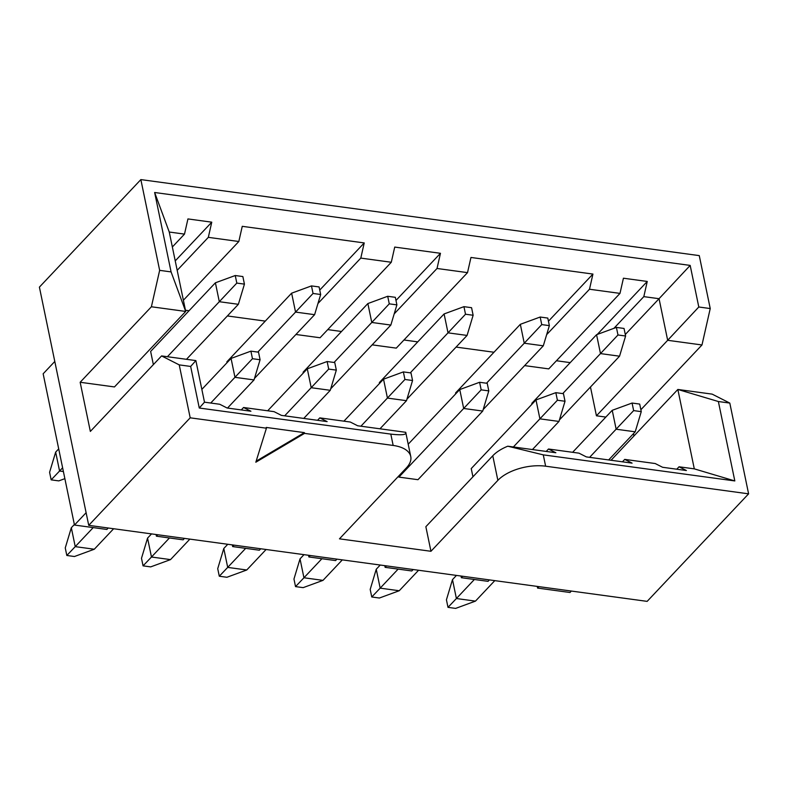<?xml version="1.0" encoding="UTF-8"?>
<svg xmlns="http://www.w3.org/2000/svg" width="788" height="788" viewBox="0 0 788 788"><rect width="100%" height="100%" fill="white"/><g stroke="black" fill="none" stroke-linecap="round" stroke-linejoin="round"><path stroke-width="1.18" d="M317.515 420.299L319.8 417.876L350.296 422.033L357.644 425.766L405.731 432.307C406.844 434.789 401.87 435.39 390.809 434.109L199.275 408.026L190.657 366.44L179.231 364.883L161.579 355.92L90.344 431.42L80.159 382.269L151.394 306.768L159.649 270.353L171.085 271.909L154.645 192.499L690.18 265.408L698.798 306.995L710.234 308.551L699.271 255.617L140.855 179.595L39.4 287.127L88.729 525.35L647.145 601.372L748.6 493.84L545.631 466.2A35.598 17.691 168.3 0 0 497.868 480.355L492.776 455.779A35.598 17.691 168.3 0 1 507.767 446.205L555.855 452.745L548.497 449.012L578.993 453.169L586.351 456.902L632.084 463.127L624.736 459.394L622.451 461.817M179.231 364.883L190.194 417.817L88.729 525.35M140.855 179.595L159.649 270.353M151.394 306.768L185.702 311.437L171.085 271.909M611.045 460.261L677.847 389.459L712.155 394.128L729.806 403.082L718.37 401.525L734.82 480.936L543.277 454.863L507.767 446.205M729.806 403.082L748.6 493.84M190.194 417.817L266.423 428.199L266.265 427.441L304.385 432.632L304.542 433.38L393.163 445.447A35.598 17.691 168.3 0 1 410.755 456.538A35.598 17.691 168.3 0 1 406.381 467.905L339.47 538.834L430.947 551.285L425.855 526.709L492.776 455.779M710.234 308.551L701.98 344.967L640.871 409.74M633.956 435.981L633.473 433.656M605.844 417.079L596.437 415.798L667.672 340.298L701.98 344.967M625.288 334.496L659.054 298.701L667.672 340.298L698.798 306.995M172.355 246.979L184.5 234.105L169.253 232.027L185.702 311.437L114.467 386.938L80.159 382.269M265.28 321.11L227.377 315.949M189.041 310.738L185.456 310.245M295.933 334.476L320.056 337.756L391.291 262.256L394.729 247.077L440.462 253.303L437.025 268.481L467.52 272.628L470.958 257.459L592.931 274.066L548.448 321.209M341.509 331.492L327.729 329.611M372.163 344.849L396.285 348.129L467.52 272.628M493.978 352.246L456.085 347.084M417.748 341.864L403.968 339.992M546.665 334.634L589.493 289.235L619.989 293.392L548.753 368.892L524.631 365.602M570.216 362.628L556.436 360.746M590.468 386.997L596.437 415.798M153.364 364.617L150.636 351.438L215.4 282.803L219.31 301.706L167.411 356.718M227.052 362.677L226.875 361.82L291.629 293.175L295.549 312.087L257.804 352.088M303.281 373.049L303.104 372.192L367.868 303.557L371.778 322.459L334.043 362.47M488.796 390.887L481.173 389.843L479.606 382.279L487.23 383.323L488.796 390.887L482.739 411.06L463.679 408.47L398.915 477.104L398.698 476.05M398.915 477.104L417.975 479.695L482.739 411.06M379.521 383.431L379.343 382.574L444.097 313.939L448.017 332.841L410.272 372.842M472.938 476.809L471.234 468.574L535.998 399.94L539.908 418.842L513.382 446.963M455.75 393.813L455.572 392.956L520.336 324.311L524.247 343.223L486.501 383.224M531.989 404.185L531.811 403.328L596.565 334.693L600.486 353.595L562.74 393.596M260.089 359.752L252.465 358.707L250.909 351.152L258.523 352.187L260.089 359.752L254.031 379.924L234.972 377.334L231.061 358.422L201.846 389.39M252.465 358.707L210.731 403.032M113.63 528.738L94.294 549.236L74.446 556.515L66.822 555.471L65.256 547.916L71.324 527.733L75.234 546.636L93.211 527.596M71.324 527.733L74.367 524.503M64.872 478.661L58.785 480.887L51.161 479.853L49.595 472.288L55.662 452.105L59.573 471.017L62.616 467.786M55.662 452.105L58.706 448.884M235.248 275.524L242.862 276.558L244.428 284.123L236.814 283.089L235.248 275.524L215.4 282.803M236.814 283.089L219.31 301.706L238.37 304.306L186.47 359.308M254.031 379.924L227.505 408.046M238.37 304.306L244.428 284.123M63.395 471.539L59.573 471.017L51.161 479.853M250.909 351.152L231.061 358.422M94.294 549.236L75.234 546.636L66.822 555.471M54.796 361.456L43.153 373.788L74.476 525.044L106.873 529.457L108.242 528.009M156.083 534.52L156.428 536.195L157.797 534.756M537.249 586.41L537.593 588.084L538.962 586.646M641.265 411.641L633.641 410.597L632.075 403.042L639.698 404.077L641.265 411.641L635.197 431.814L616.147 429.224L612.227 410.312L572.62 452.302M633.641 410.597L589.611 457.345M494.795 580.628L475.459 601.126L455.622 608.405L447.998 607.361L446.432 599.806L452.489 579.623L456.4 598.525L474.376 579.485M452.489 579.623L456.459 575.407M616.413 327.414L624.037 328.448L625.603 336.013L617.979 334.979L616.413 327.414L596.565 334.693M617.979 334.979L600.486 353.595L619.545 356.196L559.431 419.906M635.197 431.814L608.671 459.936M619.545 356.196L625.603 336.013M475.459 601.126L456.4 598.525L447.998 607.361M632.075 403.042L612.227 410.312M461.019 576.028L461.364 577.712L488.048 581.347L489.407 579.899M156.428 536.195L183.112 539.829L184.471 538.381M537.593 588.084L570 592.497L571.359 591.049M384.78 565.656L385.125 567.33L411.809 570.965L413.178 569.517M308.551 555.274L308.896 556.958L335.58 560.583L336.939 559.145M232.312 544.892L232.657 546.577L259.341 550.211L260.71 548.763M461.364 577.712L462.723 576.264M385.125 567.33L386.494 565.882M308.896 556.958L310.255 555.51M232.657 546.577L234.026 545.129M74.476 525.044L86.119 512.712M336.328 370.124L328.704 369.089L327.138 361.525L334.762 362.569L336.328 370.124L330.271 390.306L311.211 387.706L307.29 368.804L267.684 410.784M328.704 369.089L284.675 415.828M189.869 539.12L170.523 559.608L150.685 566.887L143.061 565.853L141.495 558.288L147.553 538.115L151.473 557.018L169.44 537.968M147.553 538.115L151.532 533.9M311.477 285.906L319.101 286.94L320.667 294.505L313.043 293.461L311.477 285.906L291.629 293.175M313.043 293.461L295.549 312.087L314.609 314.678L254.494 378.388M330.271 390.306L303.735 418.428M314.609 314.678L320.667 294.505M170.523 559.608L151.473 557.018L143.061 565.853M327.138 361.525L307.29 368.804M418.566 570.256L399.23 590.744L379.383 598.023L371.759 596.989L370.193 589.424L376.25 569.241L380.171 588.153L398.137 569.103M376.25 569.241L380.23 565.035M540.174 317.032L547.798 318.076L549.364 325.631L541.74 324.597L540.174 317.032L520.336 324.311M541.74 324.597L524.247 343.223L543.306 345.814L483.192 409.524M565.026 401.259L557.402 400.225L555.835 392.66L563.459 393.695L565.026 401.259L558.968 421.442L532.432 449.564M543.306 345.814L549.364 325.631M558.968 421.442L539.908 418.842L557.402 400.225M399.23 590.744L380.171 588.153L371.759 596.989M555.835 392.66L535.998 399.94M481.173 389.843L463.679 408.47L459.759 389.558L408.204 444.205M342.327 559.874L322.991 580.372L303.153 587.641L295.53 586.607L293.963 579.042L300.021 558.869L303.941 577.771L321.908 558.722M300.021 558.869L303.991 554.654M463.945 306.66L471.569 307.694L473.135 315.259L465.511 314.225L463.945 306.66L444.097 313.939M465.511 314.225L448.017 332.841L467.077 335.432L406.963 399.152M467.077 335.432L473.135 315.259M322.991 580.372L303.941 577.771L295.53 586.607M479.606 382.279L459.759 389.558M412.557 380.505L404.934 379.471L403.367 371.906L410.991 372.941L412.557 380.505L406.5 400.678L387.44 398.088L383.529 379.186L343.913 421.166M404.934 379.471L360.914 426.209M266.098 549.492L246.762 569.99L226.914 577.269L219.291 576.225L217.724 568.67L223.792 548.487L227.702 567.399L245.679 548.35M223.792 548.487L227.762 544.281M387.706 296.278L395.33 297.322L396.896 304.877L389.272 303.843L387.706 296.278L367.868 303.557M389.272 303.843L371.778 322.459L390.838 325.06L330.733 388.77M406.5 400.678L379.974 428.8M390.838 325.06L396.896 304.877M246.762 569.99L227.702 567.399L219.291 576.225M403.367 371.906L383.529 379.186M266.423 428.199L255.824 462.221L304.542 433.38M430.947 551.285L497.868 480.355M256.149 461.177L304.385 432.632M405.731 432.307L410.755 456.538M718.37 401.525L677.847 389.459L694.297 468.86L679.049 466.791L686.407 470.525L662.58 467.274L655.222 463.541L624.736 459.394M694.297 468.86L734.82 480.936M319.8 417.876L327.148 421.61L281.414 415.384L274.057 411.651L243.561 407.504L250.919 411.238L227.092 407.997L219.744 404.264L204.496 402.185L199.275 408.026M679.049 466.791L676.764 469.205M243.561 407.504L241.276 409.927M613.901 328.34L643.816 296.633L659.054 298.701L690.18 265.408M319.751 290.073L364.233 242.931L360.796 258.1L391.291 262.256M364.233 242.931L242.261 226.323L238.823 241.502L208.327 237.346L211.765 222.177L187.938 218.926L184.5 234.105M169.253 232.027L154.645 192.499M643.816 296.633L647.253 281.454L623.426 278.213L619.989 293.392M589.493 289.235L592.931 274.066M395.98 300.455L440.462 253.303M317.968 303.498L360.796 258.1M183.387 300.248L238.823 241.502M177.192 270.343L208.327 237.346M211.765 222.177L175.232 260.897M647.253 281.454L597.265 334.437M204.496 402.185L195.877 360.589L190.657 366.44M195.877 360.589L161.579 355.92M394.197 313.87L437.025 268.481M546.212 451.435L548.497 449.012M543.277 454.863L545.631 466.2M390.809 434.109L393.163 445.447"/></g></svg>
